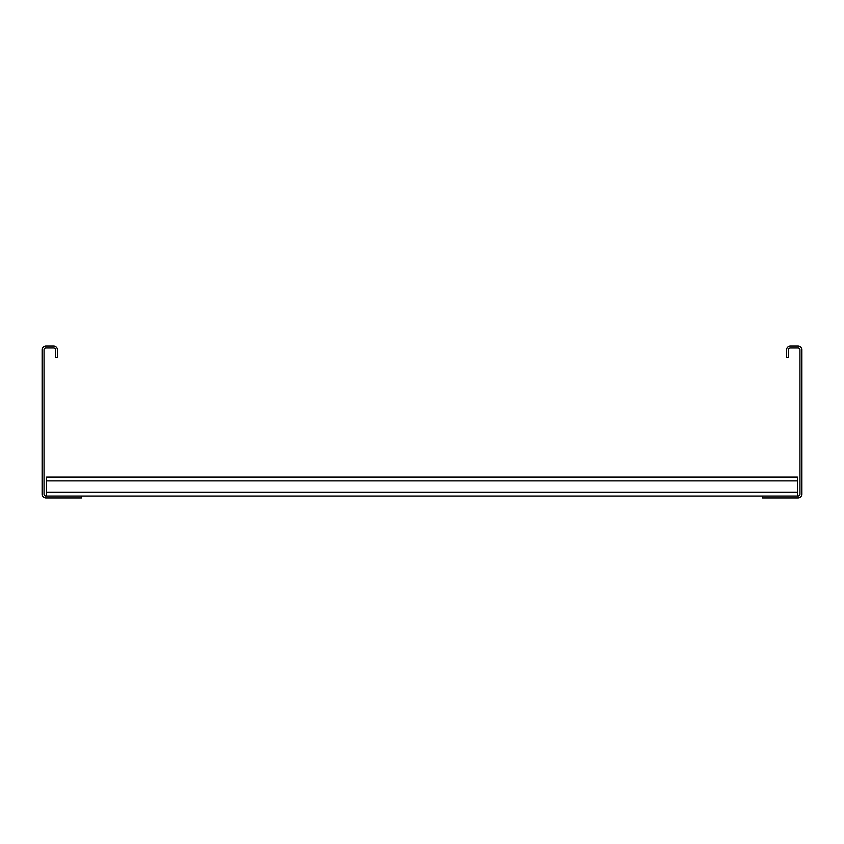 <?xml version="1.0" encoding="UTF-8"?>
<svg xmlns="http://www.w3.org/2000/svg" width="844" height="844" viewBox="0 0 844 844"><rect width="100%" height="100%" fill="white"/><g stroke="black" fill="none" stroke-linecap="round" stroke-linejoin="round"><path stroke-width="1.27" d="M786.608 357.434L786.608 349.838A3.798 3.798 0 0 1 790.406 346.04L798.002 346.04A3.798 3.798 0 0 1 801.8 349.838L801.8 494.162A3.798 3.798 0 0 1 798.002 497.96L762.554 497.96L762.554 496.061L798.002 496.061A1.899 1.899 0 0 0 799.901 494.162L799.901 349.838A1.899 1.899 0 0 0 798.002 347.939L790.406 347.939A1.899 1.899 0 0 0 788.507 349.838L788.507 357.434L786.608 357.434M81.446 497.96L81.446 496.061L45.998 496.061A1.899 1.899 0 0 1 44.099 494.162L44.099 349.838A1.899 1.899 0 0 1 45.998 347.939L53.594 347.939A1.899 1.899 0 0 1 55.493 349.838L55.493 357.434L57.392 357.434L57.392 349.838A3.798 3.798 0 0 0 53.594 346.04L45.998 346.04A3.798 3.798 0 0 0 42.2 349.838L42.2 494.162A3.798 3.798 0 0 0 45.998 497.96L81.446 497.96M81.446 496.061L762.554 496.061M46.631 496.061L46.631 477.071L797.369 477.071L797.369 496.061M46.631 492.263L797.369 492.263M46.631 480.869L797.369 480.869"/></g></svg>
